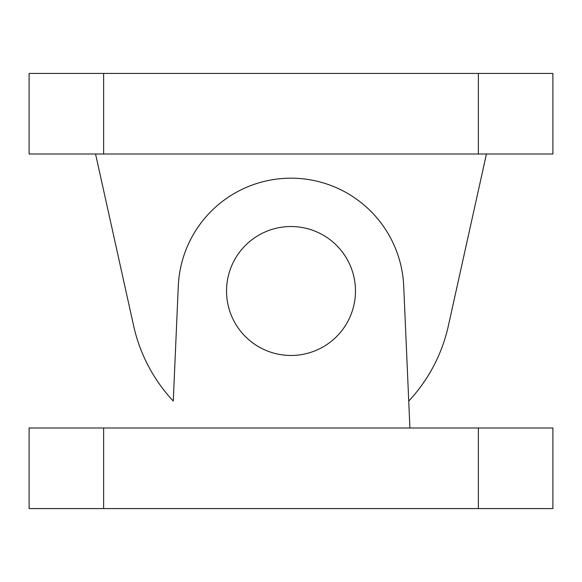<?xml version="1.0" encoding="UTF-8"?>
<svg xmlns="http://www.w3.org/2000/svg" width="582" height="582" viewBox="0 0 582 582"><rect width="100%" height="100%" fill="white"/><g stroke="black" fill="none" stroke-linecap="round" stroke-linejoin="round"><path stroke-width="0.87" d="M552.9 154.004L552.9 73.419L478.36 73.419L478.36 154.004L552.9 154.004M103.64 154.004L103.64 73.419L29.1 73.419L29.1 154.004L478.36 154.004M103.64 73.419L478.36 73.419M486.45 154.004L448.351 325.884A161.17 161.17 0 0 1 408.731 401.071M409.91 427.996L403.712 286.082A112.821 112.821 0 0 0 291 178.179A112.821 112.821 0 0 0 178.288 286.082L173.269 401.071A161.17 161.17 0 0 1 133.649 325.884L95.55 154.004M355.471 291A64.471 64.471 0 0 1 258.764 346.828A64.471 64.471 0 0 1 258.764 235.172A64.471 64.471 0 0 1 355.471 291M29.1 427.996L29.1 508.581L103.64 508.581L103.64 427.996L29.1 427.996M478.36 427.996L478.36 508.581L552.9 508.581L552.9 427.996L103.64 427.996M478.36 508.581L103.64 508.581"/></g></svg>
